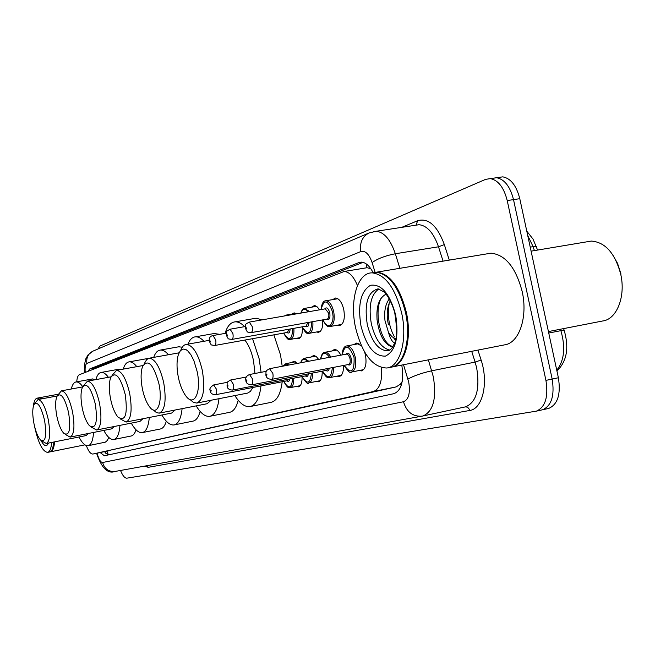 <?xml version="1.0" encoding="UTF-8"?>
<svg xmlns="http://www.w3.org/2000/svg" width="655" height="655" viewBox="0 0 655 655"><rect width="100%" height="100%" fill="white"/><g stroke="black" fill="none" stroke-linecap="round" stroke-linejoin="round"><path stroke-width="0.98" d="M291.974 314.072L294.16 312.861L296.723 313.819M311.674 307.17L314.228 305.648L315.382 305.803L317.339 306.99L319.55 309.831M332.724 299.605L335.491 298.017C339.175 298.426 341.943 302.299 343.777 309.61C345.16 318.788 343.76 324.086 339.568 325.51L337.693 325.15M291.655 362.567L293.62 361.363L297.444 363.394M311.174 357L313.385 355.616L314.498 355.69L316.422 356.738L318.633 359.374M331.929 350.974L334.304 349.533C336.629 349.402 338.799 351.285 340.813 355.157M353.913 344.595L356.467 343.089L361.462 345.922M364.639 352.079L365.482 355.206C366.857 364.082 365.506 369.322 361.429 370.91L359.169 370.525M402.211 381.497L400.492 384.108L401.785 383.519M370.763 268.648L367.046 267.723L365.13 268.042M86.313 445.556C88.499 451.336 90.693 454.161 92.887 454.03L396.209 386.892L400.492 384.108M92.887 454.03L373.309 391.543C379.663 389.185 382.405 381.226 381.521 367.684M357.45 285.588C353.716 276.525 349.279 271.817 344.137 271.481L79.402 374.709C77.904 375.405 77.02 377.779 76.75 381.832M302.282 327.222C302.651 334.115 301.3 337.98 298.238 338.807L296.281 338.324M322.637 319.902C323.12 327.287 321.679 331.438 318.322 332.347L316.512 331.987M302.045 376.756C302.217 382.708 300.973 386.082 298.32 386.884L296.281 386.458M322.162 371.188C322.358 377.444 321.032 380.997 318.174 381.857L316.128 381.48M343.466 365.474C343.646 371.95 342.221 375.642 339.175 376.543L337.03 376.158M100.158 452.54L104.374 455.765L393.991 393.655C401.474 390.527 404.078 380.997 401.802 365.072M108.28 454.922L104.374 451.672M97.963 348.992L99.945 346.036L485.592 179.364L490.333 178.618C498.258 180.166 503.883 187.486 507.216 200.561L545.926 380.383C548.513 396.914 545.345 407.156 536.404 411.135L126.874 478.175C124.753 478.256 122.641 475.686 120.536 470.462M498.299 177.489L502.803 176.85C510.794 178.381 516.459 185.66 519.783 198.686L558.387 377.755L552.173 379.065C554.752 395.555 551.551 405.797 542.577 409.776L541.628 409.981L542.577 409.776C551.551 405.797 554.752 395.555 552.173 379.065L513.512 199.619L552.173 379.065L545.926 380.383M492.093 178.373L496.58 177.734C504.538 179.274 510.188 186.569 513.512 199.619C510.188 186.569 504.538 179.274 496.58 177.734L490.333 178.618M373.137 272.693C369.584 265.848 365.621 262.327 361.257 262.131L358.866 262.589L89.809 368.896L87.926 371.369M92.674 369.51L94.083 368.126L363.017 262.36M558.387 377.755C560.958 394.212 557.741 404.43 548.718 408.417L547.768 408.63M54.545 441.863C54.078 447.93 52.719 451.246 50.484 451.803L50.247 451.835M54.177 441.945L52.163 450.034M54.021 441.969L52.474 449.436L49.96 451.909L47.602 452.384C42.69 451.647 38.424 443.386 34.821 427.6L34.592 426.454M51.639 442.444C51.172 448.519 49.829 451.827 47.602 452.384M33.282 406.591C33.864 401.351 35.214 398.527 37.327 398.117L40.02 399.165M39.431 397.724L42.272 398.617M39.824 397.667L42.927 398.625M44.573 420.371C46.89 435.968 45.58 442.567 40.651 440.144C37.916 437.188 35.697 431.727 33.995 423.76C32.357 414.983 32.349 408.597 33.962 404.594C37.45 400.827 40.987 406.084 44.573 420.371M34.486 403.758L38.047 399.534C41.936 400.197 45.351 406.87 48.273 419.552C50.623 433.43 49.977 441.413 46.325 443.5L41.756 440.946M46.325 443.5L86.051 435.591L88.319 433.487M93.559 432.447C92.994 440.512 91.176 444.933 88.122 445.711C85.224 446.063 82.178 443.157 78.96 437.008M108.812 437.458L107.281 440.512L105.349 442.158L88.122 445.711M71.289 389.005C72.304 384.641 73.917 382.283 76.136 381.947C78.166 381.75 80.368 383.339 82.735 386.72M92.298 378.983L95.564 379.663M68.603 412.658C71.018 429.451 69.43 436.353 63.83 433.356C60.94 430.147 58.622 424.497 56.887 416.416C55.208 407.418 55.225 400.754 56.928 396.414C60.792 391.968 64.689 397.38 68.603 412.658M57.615 395.309L61.472 390.822C65.754 391.51 69.438 398.494 72.525 411.782C74.997 426.43 74.195 434.871 70.118 437.106L65.271 434.412M70.118 437.106L111.62 428.861L114.216 426.503M119.963 425.365C119.259 433.938 117.212 438.654 113.806 439.505C110.605 439.898 107.273 436.869 103.793 430.417M136.052 429.819C134.848 433.52 133.178 435.591 131.041 436.025L113.806 439.505M95.908 379.605C97.079 375.159 98.872 372.769 101.288 372.417C103.506 372.22 105.889 373.849 108.427 377.305M118.072 369.371L120.725 369.584M95.327 404.078C97.849 422.279 95.9 429.5 89.489 425.75C86.444 422.254 84.037 416.433 82.284 408.261C80.557 399.075 80.59 392.124 82.383 387.408C86.697 382.102 91.012 387.654 95.327 404.078M83.3 385.926L87.492 381.144C92.224 381.857 96.228 389.193 99.503 403.144C102.098 418.651 101.107 427.609 96.539 429.999L91.389 427.166M96.539 429.999L139.974 421.402L142.978 418.725M149.307 417.472C148.439 426.634 146.106 431.686 142.291 432.619C138.737 433.053 135.069 429.893 131.287 423.122M166.313 421.206C164.929 425.856 162.931 428.452 160.311 428.992L142.291 432.619M123.214 369.133C124.581 364.63 126.579 362.199 129.207 361.855C131.589 361.65 134.119 363.255 136.805 366.661M146.638 358.719L147.964 358.572M125.228 394.482C127.84 414.353 125.441 421.91 118.023 417.145C114.838 413.346 112.373 407.353 110.613 399.173C108.845 389.831 108.894 382.602 110.752 377.468C115.599 371.033 120.422 376.707 125.228 394.482M112.005 375.421L116.582 370.337C121.838 371.09 126.21 378.803 129.69 393.483C132.416 409.956 131.205 419.487 126.047 422.066L120.594 419.085M126.047 422.066L171.594 413.076L175.09 410.03M182.098 408.646C181.042 418.471 178.357 423.908 174.058 424.939C170.087 425.431 166.034 422.115 161.9 414.992M200.135 411.43C198.555 417.235 196.156 420.477 192.938 421.14L174.058 424.939M153.688 357.393C155.284 352.849 157.519 350.4 160.393 350.065C162.939 349.868 165.625 351.424 168.458 354.732M178.479 346.839L182.311 347.158M158.903 383.674C162.989 402.268 157.184 416.785 149.921 407.295C146.646 403.161 144.149 397.053 142.413 388.972C140.62 379.556 140.669 372.056 142.561 366.473C148.022 358.539 153.466 364.278 158.903 383.674M144.305 363.574L146.736 359.497L149.307 358.187C155.186 358.981 159.976 367.127 163.693 382.602C166.566 400.172 165.068 410.357 159.214 413.149L156.365 412.56L153.36 409.989M159.46 413.1L207.078 403.734L211.188 400.221M218.991 398.698C217.697 409.293 214.603 415.172 209.715 416.318C205.244 416.875 200.733 413.395 196.189 405.871M238.191 400.254C236.39 407.484 233.499 411.512 229.528 412.347L209.715 416.318M187.919 344.145C189.786 339.585 192.292 337.145 195.444 336.826C198.154 336.637 200.995 338.127 203.959 341.288M214.185 333.518L219.785 334.337M197.114 371.418C201.724 392.189 194.109 407.729 185.774 395.833C182.508 391.379 180.035 385.246 178.365 377.427C176.555 368.085 176.588 360.381 178.447 354.339L180.42 350.63L183.056 349.025L186.126 349.688L187.739 350.875L190.941 354.822L193.855 360.569L197.114 371.418M180.772 350.269C182.131 346.601 184.014 344.653 186.413 344.415C193.02 345.283 198.309 353.897 202.28 370.247C205.318 389.086 203.476 400.017 196.754 403.054L193.438 402.391L189.983 399.501M197.089 402.989L247.664 393.065L250.349 391.453L252.838 387.473M254.967 373.481L253.526 360.692C251.618 351.899 248.728 345.029 244.864 340.06M252.576 338.676L259.192 358.94L261.075 372.318M260.977 385.885C259.544 398.289 255.884 405.191 250.005 406.575C244.937 407.205 239.894 403.546 234.867 395.587M273.864 334.852L280.528 354.961L282.215 366.284M282.199 381.759C280.659 394.105 276.877 400.983 270.843 402.407L250.325 406.509M225.058 333.403C227.26 326.157 230.625 322.309 235.145 321.842C238.207 321.679 241.384 323.275 244.683 326.64M254.5 318.477L256.121 318.199L262.065 319.869M587.126 241.769L591.301 241.073C605.163 242.104 614.955 253.108 620.694 274.085C625.926 296.51 616.723 319.452 602.625 320.991L548.432 331.569M372.859 272.791L376.952 272.112C390.143 273.946 399.943 287.389 406.362 312.419C412.347 339.134 404.675 365.76 391.453 367.111M486.509 253.927L491.004 253.182C505.39 254.68 515.788 267.469 522.182 291.54C528.077 317.315 518.981 343.343 504.424 344.89L392.378 366.923M389.758 279.292C397.127 286.996 402.44 298.09 405.691 312.574C408.99 329.547 408.212 343.777 403.365 355.264M372.196 272.873L376.117 272.251C389.299 274.093 399.1 287.529 405.519 312.574C411.52 339.364 403.791 366.055 390.527 367.291L387.834 367.815M401.712 313.262C407.721 340.084 400.041 366.792 386.818 368.02C372.646 367.48 362.223 354.019 355.55 327.647C349.418 300.383 357.556 272.202 372.376 272.873C385.517 274.723 395.293 288.184 401.712 313.262M389.725 350.04C381.267 348.002 375.135 339.249 371.336 323.783C368.38 306.155 370.91 294.537 378.909 288.921M387.572 320.254C386.647 312.697 387.555 306.221 390.282 300.809M394.523 343.105C391.977 341.55 389.987 338.062 388.554 332.625L385.001 320.721C383.977 311.444 385.402 304.174 389.275 298.917M396.553 324.937L394.891 313.794M407.5 325.33L407.287 324.733M386.073 294.128C378.606 298.14 375.7 307.572 377.354 322.416M376.936 318.797C378.852 333.706 383.412 342.892 390.617 346.356L392.877 346.634M395.718 338.848L392.001 336.727L388.554 332.625M612.392 254.255L617.575 263.433L621.005 274.15M393.033 346.372C382.233 345.75 372.965 313.884 381.226 297.861M394.335 336.654C388.898 326.681 387.195 315.481 389.234 303.052M395.391 340.248L393.737 337.988M388.415 324.667L387.506 319.746M106.921 451.156L108.394 454.897M94.59 367.922L94.525 368.79M366.53 264.112L366.89 267.723M400.721 384.059L401.13 385.738M108.951 450.738L92.928 454.021M396.209 386.892L373.309 391.543M97.104 453.162C98.692 459.245 100.534 462.365 102.63 462.504L403.496 401.736C408.695 399.575 410.431 393.041 408.72 382.127L403.521 364.729M115.411 471.387L115.092 471.444C108.722 471.936 104.563 468.955 102.63 462.504M428.354 359.849L433.364 376.936C436.738 398.42 433.283 411.438 422.999 415.966L422 416.171C412.748 416.793 406.583 411.979 403.496 401.736M465.148 406.935L465.631 406.837C476.316 402.244 480.017 389.357 476.725 368.159L475.121 362.1L431.76 370.787C421.836 372.998 413.894 375.757 407.926 379.073M477.937 350.098L481.106 360.029C488.786 382.905 482.555 409.015 469.676 410.48L148.194 467.318L147.203 465.664M148.194 467.318L144.681 466.114M401.736 227.359L417.71 220.686C428.444 217.747 437.327 225.713 444.344 244.593L449.281 260.109M507.216 200.561L519.783 198.686M373.514 231.583L376.314 231.248C384.19 232.206 390.527 239.705 395.342 253.747L438.506 246.796C433.659 232.959 427.15 225.598 419.003 224.714L415.516 225.246M375.078 272.243L372.106 262.581C377.763 258.602 385.5 255.655 395.342 253.747L399.869 268.304M481.106 360.029L475.121 362.1L471.698 351.326M443.067 261.14L438.506 246.796L444.344 244.593M372.106 262.581C369.109 254.091 365.343 250.415 360.831 251.545L86.91 363.427C85.371 364.377 84.814 367.373 85.224 372.425M416.023 225.091L417.71 220.686M469.676 410.48C468.923 407.967 467.424 406.78 465.181 406.927L422 416.171L115.092 471.444C107.772 474.163 101.599 468.104 96.572 453.268M360.831 251.545C359.521 242.817 362.248 236.627 369.011 232.975L92.912 351.154L88.007 354.953L85.772 358.899L84.487 364.679L84.675 372.646M86.91 363.427C86.132 357.777 88.13 353.692 92.912 351.154M94.083 368.126L89.809 368.896M361.625 262.147L358.866 262.589M536.723 247.516L536.42 246.591L533.105 246.657L527.717 235.481M564.413 331.078L564.184 330.382L560.901 330.66L560.426 329.228M534.406 250.603L533.105 246.657L530.231 247.131M556.758 370.198C564.274 360.676 565.65 347.502 560.901 330.66L548.751 333.035M48.429 443.083C46.644 447.226 44.155 446.342 40.97 440.43M388.128 350.703L387.49 350.81C378.336 350.319 371.598 341.55 367.275 324.52C364.131 303.666 367.742 291.77 378.091 288.83L384.133 291.991C385.156 292.13 393.033 303.019 395.227 315.301M395.694 315.137C399.083 337.382 395.661 351.039 385.443 356.107C374.513 356.566 366.366 346.52 360.987 325.953C357.573 304.796 360.741 291.246 370.484 285.293C381.431 283.738 389.831 293.686 395.694 315.137M282.976 366.145L285.875 363.656L288.912 365.015M287.463 365.293L285.162 364.614L283.279 366.088M289.878 378.942C289.387 381.325 288.413 381.955 286.964 380.833M210.271 390.732C209.133 389.062 210.28 387.13 213.71 384.927L216.494 389.299C217.002 392.41 216.674 394.22 215.52 394.736L287.463 380.735L288.675 379.171M211.156 390.47L210.517 389.979L210.935 391.371L211.156 390.47M293.743 378.189C293.898 383.748 292.744 386.9 290.288 387.637L300.211 385.68M283.828 381.439C288.757 389.52 291.696 388.505 292.646 378.402M300.547 362.805L302.16 359.497L304.305 358.293L308.792 361.241M307.514 361.486C304.51 358.154 302.242 358.588 300.71 362.772M308.464 373.841C307.956 376.404 306.925 377.1 305.361 375.937M227.048 385.983C227.514 381.709 225.86 382.823 230.585 380.023L233.499 384.493C234.015 387.703 233.663 389.569 232.435 390.093L305.918 375.831L307.244 374.079M227.989 385.705L227.318 385.206L227.752 386.638L227.989 385.705M312.484 373.063C312.648 378.852 311.42 382.135 308.8 382.921C308.21 384.78 305.934 382.676 301.98 376.592M302.061 376.576C307.244 384.878 310.347 383.781 311.354 373.276M320.59 358.997C321.359 354.666 322.817 352.431 324.97 352.284C327.009 352.161 328.941 353.749 330.767 357.065M329.531 357.302C325.347 351.506 322.407 352.071 320.704 358.981M329.293 368.216C328.753 370.902 327.656 371.647 325.994 370.443M245.887 380.653C245.183 377.886 246.403 375.839 249.539 374.513L252.584 379.106C253.117 382.414 252.732 384.346 251.422 384.894L326.599 370.329L328.032 368.454M246.886 380.358L246.174 379.851L246.632 381.325L246.886 380.358M333.518 367.398C333.665 373.399 332.339 376.813 329.555 377.624C327.934 376.887 327.435 379.957 322.407 371.139M322.497 371.123C327.95 379.663 331.233 378.5 332.347 367.627M342.041 354.928C342.532 349.156 344.145 346.151 346.872 345.914C350.581 346.151 353.381 349.95 355.264 357.302C356.557 365.637 355.321 370.542 351.538 372.024C350.654 373.825 348.157 371.606 344.047 365.367M344.145 365.343C351.195 374.717 354.502 372.122 354.077 357.565C348.951 344.677 344.972 343.793 342.139 354.912M345.848 354.208C347.854 351.972 349.631 353.348 351.195 358.351C351.776 363.844 350.662 365.932 347.854 364.63M271.678 379.351L348.517 364.499C350.032 363.918 350.54 361.953 350.016 358.613L348.607 355.239L346.503 354.085M269.524 368.7L272.848 373.391C273.389 376.805 272.963 378.803 271.571 379.368C268.001 379.081 266.11 377.648 265.889 375.061M266.937 374.693L266.192 374.169L266.659 375.683L266.937 374.693M293.849 328.335C294.267 334.942 293.022 338.643 290.132 339.446C288.683 340.575 286.53 338.455 283.672 333.084M283.754 333.067C289.125 341.623 292.122 340.109 292.744 328.532M226.294 333.182L212.981 335.54L215.691 339.83C216.215 343.13 215.847 345.021 214.586 345.504C210.083 344.473 212.032 346.127 209.403 341.525M209.649 341.32L210.296 341.779L209.87 340.371L209.649 341.32M214.75 345.48L287.455 332.404L288.994 329.203M285.875 315.12L287.758 315.382M290.116 329.006C289.903 332.625 288.855 333.788 286.972 332.494M312.828 321.646C313.303 328.605 311.976 332.519 308.849 333.379C307.195 334.402 304.96 332.224 302.127 326.853M302.217 326.837C307.907 335.655 311.068 333.993 311.69 321.851M245.33 326.526L230.085 329.211L232.902 333.6C233.434 337.014 233.033 338.962 231.698 339.454C227.154 338.422 229.037 340.043 226.393 335.368M226.646 335.147L227.334 335.614L226.892 334.173L226.646 335.147M231.886 339.421L306.139 326.141L307.793 322.538M304.534 308.39L309.528 311.575M308.939 322.334C308.767 326.272 307.662 327.574 305.615 326.231M308.243 311.805C305.107 308.12 302.7 308.546 301.022 313.065M325.461 300.841L326.002 300.76C329.424 301.153 331.995 304.788 333.714 311.657C335.016 320.27 333.731 325.232 329.85 326.567C327.934 327.443 325.592 325.207 322.825 319.869M322.923 319.845L324.888 323.382L327.197 325.453L329.498 325.74L330.538 325.183L332.707 320.999L333.1 316.692L332.56 311.927C327.721 299.54 323.914 298.754 321.13 309.553M324.724 308.923C326.64 306.761 328.327 308.079 329.801 312.877C330.374 318.428 329.277 320.541 326.517 319.206M251.127 332.625L327.091 319.108C328.654 318.584 329.17 316.594 328.646 313.147L325.289 308.824M325.33 308.816L249.293 322.096L252.232 326.608C252.781 330.136 252.339 332.151 250.906 332.658C246.305 331.618 248.114 333.166 245.469 328.458M245.748 328.212L246.46 328.687L246.002 327.205L245.748 328.212M104.964 451.557L106.11 453.866M93.207 368.765L93.108 369.346M367.046 267.723L344.137 271.481M339.568 325.51L340.15 325.412M318.322 332.347L318.821 332.257M298.238 338.807L298.664 338.725M536.404 411.135L548.718 408.417M369.011 232.975L376.314 231.248L415.819 225.197M526.784 231.158L533.031 239.091L537.575 250.071M563.595 328.605L564.184 330.382C569.252 347.944 566.837 361.47 556.922 370.959M502.803 176.85L496.58 177.734M50.484 451.803L84.929 444.851M37.327 398.117L39.685 397.683M40.209 397.585L58.295 394.228M76.136 381.947L92.707 378.909M38.047 399.534L57.157 395.972M101.288 372.417L118.588 369.273M61.472 390.822L82.628 386.909M129.207 361.855L147.309 358.596M87.492 381.144L111.055 376.822M160.393 350.065L179.364 346.683M116.582 370.337L142.962 365.539M195.444 336.826L215.364 333.313M149.307 358.187L179.044 352.824M235.145 321.842L256.121 318.199M186.413 344.415L209.264 340.346M388.366 350.646L387.49 350.81C390.061 350.662 392.345 348.247 394.351 343.572C396.824 339.871 397.127 330.488 395.26 315.448M372.376 272.873L376.117 272.251M376.952 272.112L491.004 253.182M531.099 251.152L591.301 241.073M213.71 384.927L227.506 382.283M285.875 363.656L295.593 361.814M210.28 390.773C210.46 393.229 212.204 394.547 215.52 394.736M283.746 381.456C288.814 390.38 288.708 386.663 290.288 387.637M230.585 380.023L246.264 377.026M304.305 358.293L315.612 356.164M308.98 382.88L320.115 380.694M227.064 386.032C227.203 388.44 228.996 389.799 232.435 390.093M249.539 374.513L266.233 371.336M324.97 352.284L336.645 350.089M329.76 377.583L341.247 375.331M245.895 380.711C246.01 383.085 247.852 384.477 251.422 384.894M346.528 354.077L269.647 368.675C264.71 371.524 266.339 370.484 265.873 375.004M346.872 345.914L358.932 343.654M351.784 371.974L363.64 369.649M290.533 339.372L300.334 337.587M284.295 315.988L286.292 315.063L296.052 313.36M212.981 335.54C209.952 336.203 208.749 338.168 209.387 341.435M309.316 333.289L320.385 331.283M300.866 313.09C301.849 309.93 303.224 308.333 305.001 308.325L316.488 306.335M230.085 329.211C225.279 331.929 226.876 330.644 226.368 335.27M330.39 326.468L341.787 324.413M321.032 309.569C321.695 303.584 323.357 300.645 326.002 300.76L337.849 298.721M249.293 322.096C244.43 324.798 245.936 323.545 245.445 328.343"/></g></svg>
